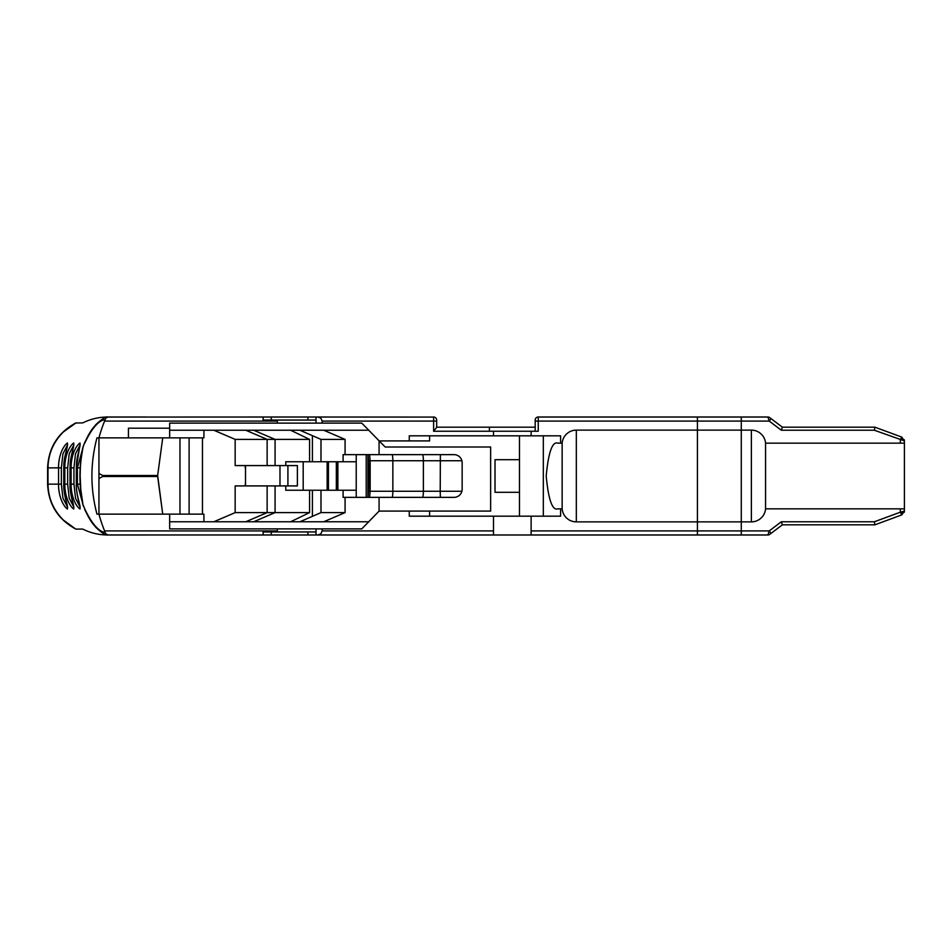 <?xml version="1.0" encoding="UTF-8"?>
<svg xmlns="http://www.w3.org/2000/svg" width="952" height="952" viewBox="0 0 952 952"><rect width="100%" height="100%" fill="white"/><g stroke="black" fill="none" stroke-linecap="round" stroke-linejoin="round"><path stroke-width="1.43" d="M768.062 417.012L741.275 417.012L741.275 534.988L768.062 534.988M531.121 530.918L697.423 530.918L697.423 534.988L697.423 521.875L576.329 521.875A14.244 14.244 0 0 1 562.144 508.856L560.609 508.856L560.609 516.174L531.121 516.174L531.121 534.988L741.275 534.988L741.275 530.918L697.423 530.918L697.423 430.125L741.275 430.125L741.275 521.875L697.423 521.875L697.423 417.012L538.249 417.012L538.249 431.244L489.423 431.244L489.423 427.174L535.191 427.174M765.563 443.144L904.4 443.144L904.4 440.895L874.364 430.233L781.318 430.233L769.24 421.082L741.275 421.082L741.275 417.012L697.423 417.012L697.423 421.082L741.275 421.082L741.275 430.125L751.378 430.125A14.244 14.244 0 0 1 765.563 443.144L765.563 508.856L904.4 508.856L904.4 511.105L900.33 512.188L900.33 508.856M287.909 485.913L287.909 465.576L287.909 485.913M356.226 497.36L356.226 490.244L309.567 490.244L309.567 512.616L275.08 512.616L253.684 521.767L275.08 512.616L275.08 485.913L235.156 485.913L235.156 512.64M235.156 439.36L235.156 465.576L275.08 465.576L275.08 439.384L253.684 430.233L275.08 439.384L309.567 439.384L309.567 461.756L320.991 461.756L320.991 439.384L299.892 430.233M213.819 430.233L235.215 439.384L267.143 439.384L267.143 465.576L267.143 439.384L275.08 439.384L275.08 465.576L297.381 465.576L297.381 485.913L275.08 485.913L275.08 512.616L267.143 512.616L267.143 485.913L267.143 512.616L235.215 512.616L213.819 521.767M245.759 521.767L267.143 512.616L245.759 521.767M267.143 439.384L245.759 430.233L267.143 439.384M279.983 485.913L279.983 465.576L279.983 485.913M904.21 439.681L904.4 440.895L901.734 437.075A3.046 1 110.3 0 1 901.734 439.943M900.33 443.144L900.33 439.812L901.734 437.075M901.734 512.057A3.046 1 -110.3 0 1 901.734 514.925L900.33 512.188L874.364 521.767L874.9 524.826L782.354 524.826L781.318 521.767L874.364 521.767M901.734 514.925L904.4 511.105L904.21 512.319M769.609 534.465L769.74 534.37A3.046 3.046 0 0 1 767.895 534.988L769.24 530.918L781.318 521.767M782.354 524.826L769.74 534.37L771.084 533.358L769.24 530.918L741.275 530.918L741.275 521.875L751.378 521.875A14.244 14.244 0 0 0 765.563 508.856M901.389 515.044L874.9 524.826M781.318 430.233L782.354 427.174L769.74 417.63L771.084 418.642L769.24 421.082L767.895 417.012A3.046 3.046 0 0 1 769.74 417.63L769.609 417.535M874.364 430.233L874.9 427.174L901.389 436.956M782.354 427.174L874.9 427.174M904.4 443.144L904.4 508.856M145.62 417.012L107.754 417.012C98.913 417.047 90.583 419.011 82.764 422.902L75.66 422.997C57.905 432.732 48.552 447.69 47.6 467.86L47.6 484.14C48.552 504.31 57.905 519.268 75.66 529.003L63.427 520.101C53.371 510.082 48.231 498.086 47.993 484.14L61.368 484.14L62.927 498.17L67.318 506.69L66.426 502.668C64.415 494.516 63.522 488.34 63.736 484.14L63.736 467.86L63.879 484.14C63.248 494.719 68.401 505.25 67.402 508.999C62.368 505.345 58.393 494.778 58.548 484.14L58.548 467.86C58.393 457.293 62.32 446.75 67.378 443.001C68.461 446.655 63.237 457.222 63.879 467.86L64.831 467.86C64.677 457.293 68.603 446.75 73.661 443.001C74.744 446.655 69.52 457.222 70.174 467.86L70.174 484.14C69.532 494.719 74.684 505.25 73.685 508.999C68.651 505.345 64.688 494.778 64.831 484.14L64.831 467.86L67.663 467.86L67.663 484.14L69.21 498.17L73.602 506.69L72.709 502.668C70.71 494.516 69.805 488.34 70.02 484.14L70.02 467.86L71.126 467.86C70.972 457.293 74.887 446.75 79.956 443.001C81.027 446.655 75.815 457.222 76.457 467.86L76.457 484.14C75.815 494.719 80.979 505.25 79.98 508.999C74.934 505.345 70.972 494.778 71.126 484.14L71.126 467.86L73.947 467.86L73.947 484.14L75.505 498.17L79.897 506.69L78.992 502.668C76.993 494.516 76.1 488.34 76.303 484.14L76.303 467.86L77.409 467.86L83.502 445.619M63.736 467.86L67.318 445.31L62.927 453.842L61.368 467.86L47.993 467.86C48.231 453.914 53.371 441.918 63.427 431.91L76.041 422.902M70.02 467.86L73.602 445.31L69.21 453.842L67.663 467.86M76.303 467.86L79.897 445.31L75.494 453.842L73.947 467.86M80.242 485.163L81.444 496.611M83.502 506.381L77.409 484.14L77.409 467.86L80.182 467.86M81.444 455.401L80.242 466.837M245.509 485.913L245.509 465.576M145.62 534.988L107.754 534.988C98.913 534.953 90.583 532.989 82.764 529.098L76.041 529.098M245.509 469.574L245.116 465.576M245.176 485.913L245.509 482.426M82.848 447.523A4.07 1.44 17.9 0 0 82.812 447.607L82.812 447.607A4.07 1.44 17.9 0 0 82.883 448.118C80.325 462.755 80.42 465.302 80.146 475.94L80.825 489.911L82.883 503.882A4.07 1.44 162.1 0 0 82.812 504.393L82.812 504.393A4.07 1.44 162.1 0 0 82.848 504.477M309.567 439.384L290.586 430.233M343.101 490.244L343.101 497.36L345.076 497.36L345.076 512.616L323.692 521.767L203.918 521.767L203.918 514.139L96.961 514.139C90.238 488.709 90.238 463.291 96.961 437.86L128.437 437.86L128.437 428.198L169.658 428.198L169.658 423.116L316.016 423.116L316.016 420.058L263.121 420.058L263.121 417.012L107.6 417.071C106.303 416.107 102.411 418.606 95.938 424.544C92.189 429.221 90.714 429.923 84.704 442.561L82.705 448.071A4.07 4.07 0 0 1 82.812 447.607L84.704 442.561M84.669 508.701L82.812 504.393A4.07 4.07 0 0 1 82.693 503.929L84.669 508.701C91.749 523.624 98.568 531.525 105.101 532.418L105.755 533.798L108.04 534.953L263.121 534.988L263.121 531.942L316.016 531.942L316.016 534.988L493.493 534.988L493.493 516.174L409.265 516.174L409.265 511.093L379.075 511.093L361.784 528.884L316.016 528.884L316.016 531.942M316.016 528.884L169.658 528.884L169.658 514.139M84.716 509.439C90.773 522.22 92.475 523.124 95.95 527.467C101.947 533.013 105.839 535.512 107.6 534.929L108.04 534.953M108.04 417.047L105.755 418.202L105.101 419.582C98.568 420.475 91.749 428.376 84.669 443.299M535.429 418.892L535.191 419.963M434.267 417.083L318.039 417.012L320.919 418.202L322.109 421.082L433.612 421.082L433.612 417.012A3.046 3.046 0 0 1 436.67 420.058L436.67 427.305L433.612 431.244L433.612 421.082L436.67 421.082L436.67 420.058L436.67 421.082M535.238 419.57L535.405 418.951M535.191 420.058A3.046 3.046 0 0 1 538.249 417.012A3.046 3.046 0 0 0 535.191 420.058L535.191 421.082L697.423 421.082L697.423 430.125L576.329 430.125A14.244 14.244 0 0 0 562.144 443.144L560.609 443.144L560.609 435.826L493.493 435.826L493.493 431.244M535.191 431.244L535.191 421.082M105.101 419.582L104.577 421.082A146.465 146.465 0 0 0 98.948 437.86L98.948 514.139A146.465 146.465 0 0 0 104.577 530.918L105.101 532.418M202.467 514.139L202.467 437.86M189.103 437.86L189.103 514.139M327.155 461.756L327.155 490.244M337.627 490.244L337.627 461.756M337.877 461.756L337.877 490.244M440.371 497.36L440.217 491.256L461.898 491.256M368.543 491.256L370.161 491.256L369.566 497.36M440.371 454.639L440.217 491.256L423.378 491.256A9.151 2.344 90 0 1 422.783 497.36M369.566 454.639L370.161 460.744L368.543 460.744M422.783 454.639A9.151 2.344 90 0 1 423.378 460.744L423.378 491.256L370.161 491.256L370.161 460.744L392.855 460.744A9.151 2.344 90 0 0 392.26 454.639M271.26 420.058L271.26 417.012L263.121 417.012M271.26 417.012L307.877 417.012L307.877 420.058M318.039 417.012L307.877 417.012M307.877 531.942L307.877 534.988L316.016 534.988M307.877 534.988L271.26 534.988L271.26 531.942M263.121 534.988L271.26 534.988M367.924 497.36L367.924 454.639M367.972 454.806C369.531 468.919 369.531 483.045 367.972 497.194M379.075 511.093L379.075 497.36L345.076 497.36M379.075 497.36L454.021 497.36A8.14 8.14 0 0 0 462.148 489.221L462.148 462.779A8.14 8.14 0 0 0 454.021 454.639L379.075 454.639L379.075 440.907L429.602 440.907L429.602 435.826M366.199 497.36L366.199 454.639M356.226 490.244L356.226 454.639M277.365 531.942L277.365 528.884M277.365 423.116L277.365 420.058M531.121 534.988L493.493 534.988M169.658 430.233L368.9 430.233M299.892 521.767L320.991 512.616L320.991 490.244M336.342 490.244L336.342 461.756M290.586 521.767L309.567 512.616M102.649 475.488L157.651 475.488L157.651 476.512L102.649 476.512L102.649 475.488L98.948 473.442M157.651 475.488L162.732 437.86L157.651 475.488L162.732 514.139L157.651 476.512M98.948 478.558L102.649 476.512M345.076 512.616L320.991 512.616M320.991 439.384L345.076 439.384L323.692 430.233M320.991 461.756L356.226 461.756M345.076 439.384L345.076 454.639L343.101 454.639L343.101 461.756M368.9 521.767L323.692 521.767M203.918 521.767L169.658 521.767M169.658 428.198L169.658 437.86L203.918 437.86L203.918 430.233M345.076 454.639L379.075 454.639M316.016 423.116L361.784 423.116L385.179 447.012L490.637 447.012L490.637 511.093L409.265 511.093M519.483 516.174L519.483 492.291L495.016 492.291L495.016 459.709L519.483 459.709L519.483 435.826M493.493 530.918L322.109 530.918L320.919 533.798L318.039 534.988M322.109 530.918L322.109 528.884M128.437 437.86L169.658 437.86M493.493 516.174L531.121 516.174M409.265 440.907L409.265 435.826L493.493 435.826M560.609 508.856L557.836 508.856C552.327 510.724 548.447 499.764 546.198 476C548.447 452.236 552.327 441.276 557.836 443.144L560.609 443.144M543.318 435.826L543.318 516.174M179.976 514.139L179.976 437.86M519.483 459.709L519.483 492.291M316.016 417.012L316.016 420.058M322.109 423.116L322.109 421.082M309.567 490.244L285.779 490.244L285.779 485.913M303.188 490.244L303.188 461.756M285.779 465.576L285.779 461.756L309.567 461.756M562.144 508.856L562.144 443.144M531.121 431.244L531.121 435.826M489.423 427.174L436.67 427.174M328.44 461.756L328.44 490.244M769.74 534.37A3.046 3.046 0 0 1 767.895 534.988M767.895 417.012A3.046 3.046 0 0 1 769.74 417.63M751.378 430.125L751.378 521.875M61.368 467.86L61.368 484.14M67.663 484.14L63.736 484.14M73.947 484.14L70.02 484.14M80.182 484.14L76.303 484.14M49.159 467.86L47.993 467.86L47.993 484.14L49.159 484.14M312.411 461.756L312.411 435.659M461.898 460.744L392.855 460.744L392.855 491.256A9.151 2.344 90 0 1 392.26 497.36M312.411 516.341L312.411 490.244M429.602 516.174L429.602 511.093M576.329 521.875L576.329 430.125M277.365 530.918L104.577 530.918M104.577 421.082L277.365 421.082M433.612 431.244L489.423 431.244M82.693 503.929C79.028 485.306 79.028 466.694 82.693 448.071"/></g></svg>

